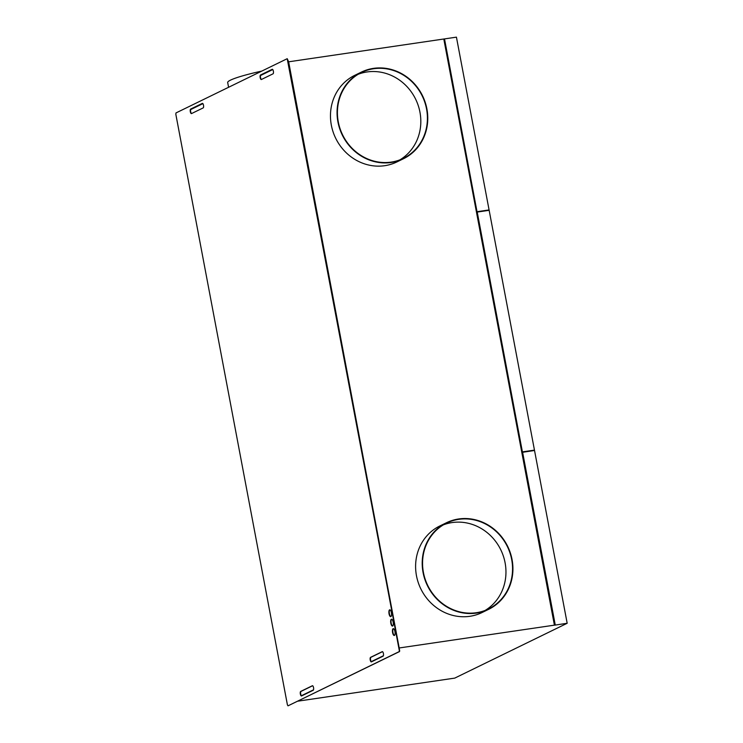 <?xml version="1.0" encoding="UTF-8"?>
<svg xmlns="http://www.w3.org/2000/svg" width="743" height="743" viewBox="0 0 743 743"><rect width="100%" height="100%" fill="white"/><g stroke="black" fill="none" stroke-linecap="round" stroke-linejoin="round"><path stroke-width="1.11" d="M228.584 87.284L227.683 82.529A48.156 5.09 -10.7 0 1 261.815 71.077M176.267 116.623L287.021 702.748M190.663 109.063L202.31 103.388A2.313 0.827 81.6 0 1 202.402 103.361A2.313 0.827 81.6 0 1 203.536 105.395A2.313 0.827 81.6 0 1 203.164 107.902L191.518 113.586A2.313 0.827 81.6 0 1 191.425 113.614A2.313 0.827 81.6 0 1 190.292 111.571A2.313 0.827 81.6 0 1 190.663 109.063L190.988 109.017A2.313 0.827 81.6 0 0 190.626 109.602L202.885 103.639M272.746 69.563L260.533 75.526A2.313 0.827 81.6 0 1 260.849 74.941L272.421 69.303M288.024 705.831L399.548 651.555L399.66 650.673L288.646 61.808L287.225 58.688L175.998 112.927L175.822 114.246L287.42 704.893L288.024 705.831L399.223 651.602L399.344 650.719L287.197 58.697M288.646 61.808L443.794 39.008L554.417 625.197L567.178 623.275L534.533 450.49L522.478 452.301L477.229 212.071L489.154 210.315L534.458 450.109L522.543 451.865M443.803 39.054L444.509 38.905L477.025 211.755L444.379 38.961M488.151 210.39L489.08 209.935L456.434 37.15L444.509 38.905M534.458 450.109L533.53 450.564M533.548 450.629L522.422 451.967M567.178 623.275L454.753 678.108L297.785 701.178M399.39 647.942L554.547 625.132M371.5 661.837A2.313 0.827 81.6 0 1 371.24 661.66L383.379 655.753M301.63 695.912A2.313 0.827 81.6 0 1 301.379 695.736L313.518 689.82M191.61 113.54A2.313 0.827 81.6 0 1 190.737 111.952A2.313 0.827 81.6 0 1 190.663 109.602M190.988 109.017L202.56 103.37M393.131 628.671A3.464 1.245 81.6 0 1 393.261 628.634A3.464 1.245 81.6 0 1 394.97 631.689A3.464 1.245 81.6 0 1 394.412 635.451A3.464 1.245 81.6 0 1 394.282 635.488A3.464 1.245 81.6 0 1 392.573 632.46A3.464 1.245 81.6 0 1 393.131 628.671M371.426 661.874A2.313 0.827 81.6 0 1 371.333 661.902A2.313 0.827 81.6 0 1 370.2 659.868A2.313 0.827 81.6 0 1 370.571 657.351L382.218 651.676A2.313 0.827 81.6 0 1 382.301 651.648A2.313 0.827 81.6 0 1 383.444 653.682A2.313 0.827 81.6 0 1 383.063 656.19L371.426 661.874M301.556 695.95A2.313 0.827 81.6 0 1 301.472 695.977A2.313 0.827 81.6 0 1 300.33 693.934A2.313 0.827 81.6 0 1 300.701 691.427L312.348 685.752A2.313 0.827 81.6 0 1 312.441 685.724A2.313 0.827 81.6 0 1 313.574 687.758A2.313 0.827 81.6 0 1 313.202 690.266L301.556 695.95M391.347 619.263A3.464 1.245 81.6 0 1 391.487 619.216A3.464 1.245 81.6 0 1 393.186 622.272A3.464 1.245 81.6 0 1 392.629 626.043A3.464 1.245 81.6 0 1 392.508 626.08A3.464 1.245 81.6 0 1 390.79 623.043A3.464 1.245 81.6 0 1 391.347 619.263M261.387 79.51A2.313 0.827 81.6 0 1 261.295 79.538A2.313 0.827 81.6 0 1 260.161 77.504A2.313 0.827 81.6 0 1 260.533 74.987L272.179 69.313A2.313 0.827 81.6 0 1 272.263 69.285A2.313 0.827 81.6 0 1 273.405 71.319A2.313 0.827 81.6 0 1 273.025 73.826L261.387 79.51M390.855 616.625A3.464 1.245 81.6 0 1 390.734 616.671A3.464 1.245 81.6 0 1 389.016 613.634A3.464 1.245 81.6 0 1 389.573 609.854A3.464 1.245 81.6 0 1 389.704 609.808A3.464 1.245 81.6 0 1 391.412 612.864A3.464 1.245 81.6 0 1 390.855 616.625M261.48 79.464A2.313 0.827 81.6 0 1 260.598 77.876A2.313 0.827 81.6 0 1 260.533 75.526M555.132 625.095L522.478 452.301M522.413 451.93L477.099 212.126M477.034 211.801L488.16 210.464M399.205 648.035L288.451 61.91M361.312 72.136L354.708 75.359A48.156 44.673 64 0 0 331.749 127.127A48.156 44.673 64 0 0 396.929 161.928L403.533 158.705A48.156 44.673 64 0 0 426.491 106.936A48.156 44.673 64 0 0 361.312 72.136A48.156 44.673 64 0 0 338.344 123.905A48.156 44.673 64 0 0 403.533 158.705M446.45 522.747L439.856 525.96A48.156 44.673 64 0 0 418.448 550.08A48.156 44.673 64 0 0 431.005 603A48.156 44.673 64 0 0 482.077 612.529L488.671 609.316A48.156 44.673 64 0 0 510.079 585.196A48.156 44.673 64 0 0 497.522 532.276A48.156 44.673 64 0 0 446.45 522.747A48.156 44.673 64 0 0 425.042 546.867A48.156 44.673 64 0 0 437.608 599.787A48.156 44.673 64 0 0 488.671 609.316M390.892 616.606A3.464 1.245 81.6 0 1 389.378 613.607A3.464 1.245 81.6 0 1 389.741 609.947M394.449 635.432A3.464 1.245 81.6 0 1 392.936 632.432A3.464 1.245 81.6 0 1 393.298 628.773M371.277 661.651A2.313 0.827 81.6 0 1 370.488 659.273A2.313 0.827 81.6 0 1 370.924 657.304L382.478 651.667M509.735 585.047A47.775 44.311 -116 0 1 488.504 608.972A47.775 44.311 -116 0 1 437.841 599.517A47.775 44.311 -116 0 1 425.386 547.015A47.775 44.311 -116 0 1 446.617 523.091A47.775 44.311 -116 0 1 497.281 532.545A47.775 44.311 -116 0 1 509.735 585.047M443.395 524.846A47.775 44.311 -116 0 1 492.061 537.17A47.775 44.311 -116 0 1 503.141 588.261A47.775 44.311 -116 0 1 485.133 610.43M426.138 107.011A47.775 44.311 -116 0 1 403.365 158.361A47.775 44.311 -116 0 1 338.697 123.84A47.775 44.311 -116 0 1 361.479 72.48A47.775 44.311 -116 0 1 426.138 107.011M358.247 74.244A47.775 44.311 -116 0 1 419.544 110.224A47.775 44.311 -116 0 1 399.994 159.819M301.417 695.727A2.313 0.827 81.6 0 1 300.618 693.349A2.313 0.827 81.6 0 1 301.064 691.38L312.608 685.743M392.666 626.024A3.464 1.245 81.6 0 1 391.152 623.015A3.464 1.245 81.6 0 1 391.515 619.356M489.08 209.935L477.155 211.69M555.262 625.03L522.608 452.246"/></g></svg>
